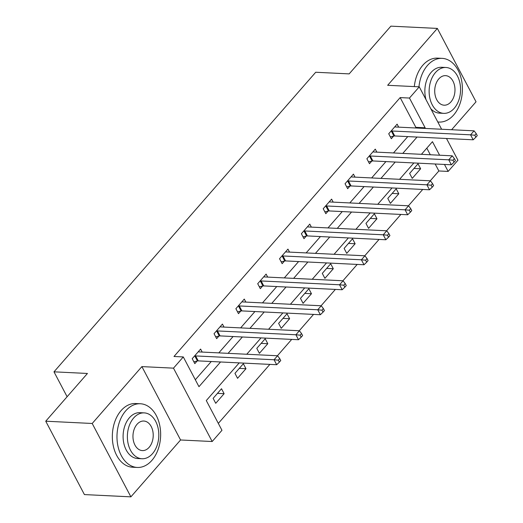 <?xml version="1.0" encoding="UTF-8"?>
<svg xmlns="http://www.w3.org/2000/svg" width="523" height="523" viewBox="0 0 523 523"><rect width="100%" height="100%" fill="white"/><g stroke="black" fill="none" stroke-linecap="round" stroke-linejoin="round"><path stroke-width="0.78" d="M239.201 362.89L206.291 400.566L221.968 430.311L212.175 441.523L173.486 368.153L183.285 356.934L198.969 386.68L220.556 361.975M180.572 439.98L141.89 366.603L92.205 423.48L45.736 421.205L84.419 494.581L130.887 496.85L180.572 439.98L212.175 441.523M451.617 129.737L476.035 101.795L437.346 28.419L387.661 85.295L419.263 86.838L441.621 129.246M446.498 138.49L457.945 160.208L448.146 171.426L444.472 164.451M430.259 180.808L438.856 170.969L448.146 171.426M218.326 423.388L269.875 364.387M277.419 355.751L291.71 339.394M299.254 330.758L313.545 314.401M321.089 305.765L335.374 289.409M342.925 280.773L357.209 264.422M364.753 255.786L379.044 239.429M386.589 230.793L400.88 214.437M408.424 205.801L422.715 189.444M92.205 423.48L130.887 496.85M45.736 421.205L87.439 373.468L53.987 371.833L315.709 72.252L349.168 73.887L390.877 26.15L437.346 28.419M53.987 371.833L67.114 396.735M438.856 170.969L435.175 164M430.305 154.756L426.82 148.14M418.021 163.81L409.627 173.42L412.242 178.382L420.636 168.766L418.021 163.81M396.192 188.803L387.791 198.413L390.406 203.369L398.801 193.758L396.192 188.803M374.357 213.796L365.956 223.406L368.571 228.361L376.972 218.751L374.357 213.796M352.522 238.782L344.121 248.399L346.736 253.354L355.137 243.744L352.522 238.782M330.686 263.775L322.292 273.385L324.901 278.347L333.301 268.73L330.686 263.775M308.851 288.768L300.457 298.378L303.072 303.333L311.466 293.723L308.851 288.768M287.022 313.761L278.622 323.371L281.237 328.326L289.631 318.716L287.022 313.761M265.187 338.747L256.786 348.364L259.401 353.319L267.802 343.709L265.187 338.747M243.352 363.74L234.951 373.35L237.566 378.312L245.967 368.702L243.352 363.74M221.517 388.733L213.123 398.343L215.731 403.305L224.132 393.688L221.517 388.733M415.314 127.958L415.85 127.344L400.167 97.598L173.989 356.483L183.285 356.934M195.321 379.763L211.259 361.524M218.804 352.881L233.095 336.531M240.639 327.895L254.93 311.538M262.474 302.902L276.759 286.545M284.309 277.909L298.594 261.559M306.145 252.916L320.429 236.566M327.973 227.93L342.264 211.573M349.809 202.937L364.1 186.58M371.644 177.944L385.928 161.587M393.479 152.951L407.763 136.601M398.696 127.148L397.114 124.147L388.713 133.764L391.328 138.719L393.597 136.124M376.861 152.141L375.279 149.14L366.878 158.75L369.493 163.712L371.761 161.117M355.025 177.134L353.443 174.133L345.049 183.743L347.658 188.698L349.926 186.11M333.19 202.126L331.608 199.126L323.214 208.736L325.829 213.691L328.091 211.102M311.362 227.113L309.779 224.112L301.379 233.729L303.994 238.684L306.256 236.089M289.526 252.106L287.944 249.105L279.544 258.715L282.159 263.677L284.427 261.082M267.691 277.098L266.109 274.098L257.708 283.708L260.323 288.67L262.592 286.074M245.856 302.091L244.274 299.091L235.88 308.701L238.488 313.656L240.757 311.067M224.021 327.078L222.438 324.083L214.044 333.694L216.659 338.649L218.921 336.054M202.192 352.071L200.61 349.07L192.209 358.686L194.824 363.642L197.086 361.047M141.89 366.603L173.486 368.153M400.167 97.598L409.463 98.049L419.263 86.838M439.601 155.207L432.462 141.681L421.42 154.318M413.876 162.954L399.585 179.311M392.041 187.947L377.756 204.303M370.206 212.939L355.921 229.29M348.37 237.932L334.086 254.283M326.542 262.919L312.251 279.275M304.706 287.911L290.415 304.268M282.871 312.904L268.587 329.261M261.036 337.897L246.751 354.248M424.604 128.416L425.147 127.795L409.463 98.049M228.1 353.339L242.384 336.982M249.935 328.346L264.22 311.996M271.77 303.353L286.055 287.003M293.599 278.367L307.89 262.01M315.434 253.374L329.725 237.017M337.27 228.381L351.561 212.024M359.105 203.388L373.389 187.038M380.94 178.402L395.225 162.045M402.769 153.409L417.06 137.052M415.85 127.344L425.147 127.795M413.974 168.439L420.636 168.766M392.145 193.432L398.801 193.758M370.31 218.424L376.972 218.751M348.475 243.417L355.137 243.744M326.64 268.41L333.301 268.73M304.804 293.396L311.466 293.723M282.976 318.389L289.631 318.716M261.14 343.382L267.802 343.709M239.305 368.375L245.967 368.702M217.47 393.361L224.132 393.688M392.132 131.005L394.747 135.96L473.184 139.798L470.569 134.836L392.132 131.005A2.55 1.216 -27.8 0 0 391.335 131.09L390.982 131.168M474.819 135.241L475.865 137.222L477.264 135.62L476.224 133.64L474.819 135.241L470.569 134.836L474.073 130.835L395.63 126.997A2.55 1.216 -27.8 0 1 395.035 126.847L394.845 126.743M394.747 135.96A2.55 1.216 -27.8 0 0 393.95 136.045L390.354 136.869M473.184 139.798L475.865 137.222M476.224 133.64L474.073 130.835M437.771 121.944A31.883 21.809 92.8 0 0 439.013 122.062A31.883 21.809 92.8 0 0 453.644 115.001A31.883 21.809 92.8 0 0 461.528 80.097A31.883 21.809 92.8 0 0 442.131 58.36A31.883 21.809 92.8 0 0 427.5 65.421A31.883 21.809 92.8 0 0 418.962 86.825M442.131 58.36L437.483 58.138A31.883 21.809 92.8 0 0 422.859 65.198A31.883 21.809 92.8 0 0 414.314 86.596M425.997 99.612A22.96 15.703 -87.2 0 1 431.161 72.364A22.96 15.703 -87.2 0 1 441.693 67.277L445.969 67.487A22.96 15.703 92.8 0 0 435.437 72.573A22.96 15.703 92.8 0 0 429.762 97.703A22.96 15.703 92.8 0 0 443.726 113.354A22.96 15.703 92.8 0 0 454.258 108.268A22.96 15.703 92.8 0 0 459.933 83.137A22.96 15.703 92.8 0 0 445.969 67.487M438.784 78.921A14.794 10.12 92.8 0 0 435.123 95.114A14.794 10.12 92.8 0 0 444.125 105.195A14.794 10.12 92.8 0 0 450.911 101.92A14.794 10.12 92.8 0 0 454.572 85.726A14.794 10.12 92.8 0 0 445.57 75.645A14.794 10.12 92.8 0 0 438.784 78.921M443.726 113.354L439.451 113.145A22.96 15.703 -87.2 0 1 430.789 108.699M151.886 460.39A31.883 21.809 92.8 0 0 159.77 425.487A31.883 21.809 92.8 0 0 140.373 403.756A31.883 21.809 92.8 0 0 125.749 410.817A31.883 21.809 92.8 0 0 117.858 445.72A31.883 21.809 92.8 0 0 137.261 467.451A31.883 21.809 92.8 0 0 151.886 460.39M140.373 403.756L135.725 403.527A31.883 21.809 92.8 0 0 121.101 410.588A31.883 21.809 92.8 0 0 113.21 445.491A31.883 21.809 92.8 0 0 132.613 467.229L137.261 467.451M141.968 458.743L137.693 458.534A22.96 15.703 -87.2 0 1 123.729 442.889A22.96 15.703 -87.2 0 1 129.403 417.759A22.96 15.703 -87.2 0 1 139.935 412.673L144.211 412.882A22.96 15.703 92.8 0 0 133.679 417.969A22.96 15.703 92.8 0 0 128.004 443.099A22.96 15.703 92.8 0 0 141.968 458.743A22.96 15.703 92.8 0 0 152.5 453.663A22.96 15.703 92.8 0 0 158.181 428.533A22.96 15.703 92.8 0 0 144.211 412.882M137.026 424.31A14.794 10.12 92.8 0 0 133.365 440.51A14.794 10.12 92.8 0 0 142.367 450.591A14.794 10.12 92.8 0 0 149.153 447.315A14.794 10.12 92.8 0 0 152.814 431.122A14.794 10.12 92.8 0 0 143.812 421.035A14.794 10.12 92.8 0 0 137.026 424.31M370.297 155.998L372.912 160.953L451.349 164.784L448.741 159.829L370.297 155.998A2.55 1.216 -27.8 0 0 369.5 156.076L369.146 156.161M452.99 160.234L454.036 162.215L455.435 160.613L454.389 158.632L452.99 160.234L448.741 159.829L452.238 155.828L373.795 151.99A2.55 1.216 -27.8 0 1 373.2 151.84L373.01 151.735M372.912 160.953A2.55 1.216 -27.8 0 0 372.115 161.038L368.519 161.855M451.349 164.784L454.036 162.215M454.389 158.632L452.238 155.828M348.462 180.991L351.077 185.946L429.52 189.777L426.905 184.822L348.462 180.991A2.55 1.216 -27.8 0 0 347.671 181.069L347.311 181.148M431.155 185.227L432.201 187.208L433.6 185.606L432.554 183.625L431.155 185.227L426.905 184.822L430.403 180.814L351.959 176.983A2.55 1.216 -27.8 0 1 351.371 176.833L351.181 176.728M351.077 185.946A2.55 1.216 -27.8 0 0 350.279 186.025L346.684 186.848M429.52 189.777L432.201 187.208M432.554 183.625L430.403 180.814M326.627 205.977L329.242 210.939L407.685 214.77L405.07 209.815L326.627 205.977A2.55 1.216 -27.8 0 0 325.836 206.062L325.476 206.14M409.319 210.213L410.365 212.201L411.764 210.599L410.718 208.612L409.319 210.213L405.07 209.815L408.568 205.807L330.131 201.976A2.55 1.216 -27.8 0 1 329.536 201.826L329.346 201.715M329.242 210.939A2.55 1.216 -27.8 0 0 328.451 211.017L324.848 211.841M407.685 214.77L410.365 212.201M410.718 208.612L408.568 205.807M304.798 230.97L307.406 235.925L385.85 239.763L383.235 234.801L304.798 230.97A2.55 1.216 -27.8 0 0 304 231.055L303.647 231.133M387.484 235.206L388.53 237.194L389.929 235.592L388.883 233.604L387.484 235.206L383.235 234.801L386.732 230.8L308.295 226.962A2.55 1.216 -27.8 0 1 307.701 226.819L307.511 226.707M307.406 235.925A2.55 1.216 -27.8 0 0 306.615 236.01L303.013 236.834M385.85 239.763L388.53 237.194M388.883 233.604L386.732 230.8M282.963 255.963L285.578 260.918L364.015 264.756L361.4 259.794L282.963 255.963A2.55 1.216 -27.8 0 0 282.165 256.041L281.812 256.126M365.649 260.199L366.695 262.18L368.094 260.578L367.054 258.597L365.649 260.199L361.4 259.794L364.904 255.793L286.46 251.955A2.55 1.216 -27.8 0 1 285.865 251.805L285.676 251.7M285.578 260.918A2.55 1.216 -27.8 0 0 284.78 261.003L281.184 261.827M364.015 264.756L366.695 262.18M367.054 258.597L364.904 255.793M261.127 280.956L263.742 285.911L342.179 289.742L339.564 284.787L261.127 280.956A2.55 1.216 -27.8 0 0 260.33 281.034L259.977 281.119M343.82 285.192L344.866 287.173L346.265 285.571L345.219 283.59L343.82 285.192L339.564 284.787L343.068 280.779L264.625 276.948A2.55 1.216 -27.8 0 1 264.03 276.798L263.84 276.693M263.742 285.911A2.55 1.216 -27.8 0 0 262.945 285.996L259.349 286.813M342.179 289.742L344.866 287.173M345.219 283.59L343.068 280.779M239.292 305.942L241.907 310.904L320.351 314.735L317.736 309.779L239.292 305.942A2.55 1.216 -27.8 0 0 238.495 306.027L238.142 306.105M321.985 310.185L323.031 312.166L324.43 310.564L323.384 308.583L321.985 310.185L317.736 309.779L321.233 305.772L242.79 301.941A2.55 1.216 -27.8 0 1 242.201 301.791L242.012 301.679M241.907 310.904A2.55 1.216 -27.8 0 0 241.11 310.982L237.514 311.806M320.351 314.735L323.031 312.166M323.384 308.583L321.233 305.772M217.457 330.935L220.072 335.897L298.515 339.728L295.9 334.772L217.457 330.935A2.55 1.216 -27.8 0 0 216.666 331.02L216.306 331.098M300.15 335.171L301.196 337.158L302.595 335.557L301.549 333.569L300.15 335.171L295.9 334.772L299.398 330.765L220.961 326.934A2.55 1.216 -27.8 0 1 220.366 326.783L220.176 326.672M220.072 335.897A2.55 1.216 -27.8 0 0 219.281 335.975L215.679 336.799M298.515 339.728L301.196 337.158M301.549 333.569L299.398 330.765M195.628 355.928L198.237 360.883L276.68 364.721L274.065 359.759L195.628 355.928A2.55 1.216 -27.8 0 0 194.831 356.013L194.478 356.091M278.314 360.164L279.36 362.145L280.759 360.543L279.713 358.562L278.314 360.164L274.065 359.759L277.563 355.758L199.126 351.92A2.55 1.216 -27.8 0 1 198.531 351.77L198.341 351.665M198.237 360.883A2.55 1.216 -27.8 0 0 197.446 360.968L193.843 361.792M276.68 364.721L279.36 362.145M279.713 358.562L277.563 355.758M391.335 131.09L393.95 136.045M369.5 156.076L372.115 161.038M347.671 181.069L350.279 186.025M325.836 206.062L328.451 211.017M304 231.055L306.615 236.01M282.165 256.041L284.78 261.003M260.33 281.034L262.945 285.996M238.495 306.027L241.11 310.982M216.666 331.02L219.281 335.975M194.831 356.013L197.446 360.968M439.013 122.062L437.797 122.003"/></g></svg>
